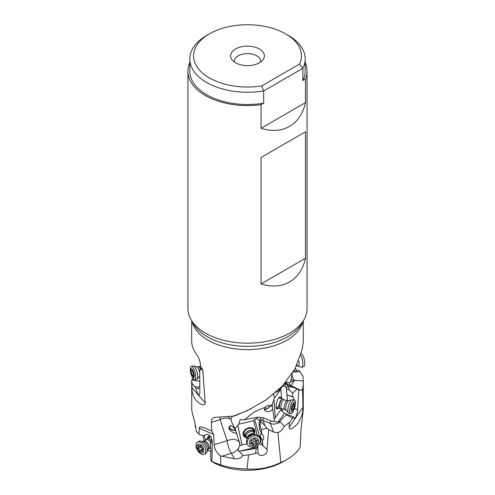 <?xml version="1.0" encoding="UTF-8"?>
<svg xmlns="http://www.w3.org/2000/svg" width="495" height="495" viewBox="0 0 495 495"><rect width="100%" height="100%" fill="white"/><g stroke="black" fill="none" stroke-linecap="round" stroke-linejoin="round"><path stroke-width="0.74" d="M228.189 416.505A9.38 7.264 -83.4 0 1 229.884 418.714A9.38 5.649 -18.3 0 0 220.139 419.655L211.346 422.377L211.613 420.125L212.603 418.442L214.286 417.384L233.25 416.165L247.345 410.609L266.001 399.979L282.565 385.815L295.063 368.726L302.129 349.643L303.268 342.373A55.811 32.224 0 0 0 303.311 341.061L303.311 320.822M293.671 371.163L298.974 370.489L302.965 376.138L303.305 380.983C303.324 384.473 303.082 387.269 302.581 389.373L302.903 407.286C302.278 407.991 304.734 411.933 297.712 423.578C289.315 432.426 289.08 427.829 289.117 427.327L289.457 422.495L284.415 426.139C282.979 429.27 280.813 431.454 277.93 432.692L280.832 462.534A55.811 32.224 0 0 0 286.964 459.478A55.811 32.224 0 0 0 300.143 447.393L301.096 428.453L303.262 409.971L303.311 380.37M257.759 445.116L258.081 446.298L257.784 447.752L256.249 448.414L238.937 451.304C238.169 450.803 238.076 449.751 238.658 448.142C236.969 450.704 234.556 452.418 231.406 453.29A9.417 2.605 72.8 0 1 227.224 440.68A9.417 2.605 72.8 0 1 227.217 440.655L214.211 444.683L213.605 434.437L199.182 428.206C199.535 427.395 198.464 425.094 208.036 429.357L211.786 431.034L211.346 422.377M233.25 416.165L234.389 416.048L251.083 408.802M295.484 367.946L296.555 370.805M300.038 371.665L293.071 372.153M291.951 375.018L293.82 380.21L303.305 380.983M294.779 380.018A8.254 1.931 -64.3 0 1 290.243 385.271L300.762 390.326L302.581 389.373M300.762 390.326L298.714 389.683L297.582 411.147L295.892 417.149L294.141 418.504L293.591 416.883L289.457 422.495M292.514 418.052L286.271 414.785L279.44 421.678L280.232 421.938L284.415 426.139M280.232 421.938A8.254 5.34 -20.7 0 1 270.4 423.528L273.63 432.086L277.93 432.692M273.63 432.086L268.692 429.66L266.984 449.361L267.312 450.487C266.836 453.921 265.988 453.191 265.295 454.218L263.037 455.301L260.692 455.4C259.85 454.775 259.163 455.901 258.112 452.857L248.552 454.973L247.054 468.914C258.328 469.934 269.589 467.812 280.832 462.534M247.054 468.914A55.811 32.224 180 0 1 220.881 465.015L211.303 461.352L210.796 459.174L211.346 461.377L213.791 462.751A50.187 28.976 0 0 0 282.985 461.773L286.964 459.478M211.934 461.649L212.225 443.693L211.934 442.524L211.538 443.044L210.27 441.973L210.437 446.329C211.043 449.732 211.118 452.102 210.653 453.445L210.796 459.174M210.944 451.836L207.733 449.986M205.301 440.272L204.404 435.291M210.307 436.213A6.194 3.533 -120.7 0 0 210.097 436.175A6.194 3.533 -120.7 0 0 208.562 436.442A6.194 3.533 -120.7 0 0 207.386 438.446M202.981 435.829L204.02 441.033M195.785 427.315L194.857 425.991M260.543 62.079A13.13 7.58 0 0 0 260.63 61.194A13.13 7.58 0 0 0 252.524 54.19A13.13 7.58 0 0 0 238.213 55.836A13.13 7.58 0 0 0 234.37 61.194A13.13 7.58 0 0 0 234.457 62.079M279.576 388.866L278.524 391.031L285.565 382.87L286.976 385.228A3.75 0.879 -64.3 0 1 287.849 384.646L290.243 385.271A1.875 1.819 -75.4 0 1 289.396 382.784L287.001 382.159A5.631 1.318 115.7 0 0 285.683 383.043M292.223 373.49L290.596 382.029L292.91 381.144L293.82 380.21M275.795 392.356L278.524 391.031M281.704 408.573L274.119 419.24L272.788 409.26C270.146 411.976 267.473 412.44 264.763 410.646L264.429 408.932L265.902 406.977C266.756 405.764 267.906 405.343 269.36 405.727L272.182 404.712L274.434 397.992L273.432 394.496L273.747 394.107M265.902 406.977C253.756 411.927 255.216 410.85 244.672 419.729L257.938 417.087L260.401 417.582L260.809 418.646M229.884 418.714L230.992 419.859C231.406 421.653 232.774 424.568 235.088 428.608L238.819 424.159L240.125 419.748L244.672 419.729M230.992 419.859C231.406 417.706 231.994 416.481 232.755 416.196L232.86 416.171M285.337 382.889A2.815 1.386 -62.9 0 1 285.528 383.749A2.815 1.386 -62.9 0 1 284.724 386.18L286.512 387.189L287.911 386.911L288.43 386.366L286.976 385.228M288.43 386.366L293.999 387.604L298.714 389.683M297.179 389.051L292.539 393.123L292.879 396.699L294.63 400.313M294.346 408.746L294.729 408.938L294.315 408.814M297.47 410.138L296.517 409.173L294.729 408.938M281.42 409.179L281.247 410.411L284.483 413.282L293.591 416.883M283.307 409.031A4.69 2.302 -62.6 0 1 281.395 410.875M286.215 413.746L286.271 414.785M274.119 419.24L274.249 421.4L278.11 422.043L279.44 421.678M270.313 405.733A4.313 1.782 -38.2 0 1 264.361 409.656M272.788 409.26L272.182 404.712M269.36 405.727L272.417 406.5M275.263 417.786L274.013 399.663M281.667 398.562L280.733 388.328M274.434 397.992L280.851 389.157M281.012 398.376A6.194 1.98 105.8 0 0 280.226 396.984A6.194 1.98 105.8 0 0 276.074 405.182A6.194 1.98 105.8 0 0 276.847 408.895A6.194 1.98 105.8 0 0 278.246 408.121M284.724 386.18L282.639 386.001M288.437 386.403L289.247 389.819L286.426 389.021L285.801 386.774M286.184 387.492L286.512 387.189M289.247 389.819L292.539 393.123M286.426 389.021L287.001 395.029L292.879 396.699M293.021 396.916L287.001 395.029M287.013 395.214L287.527 400.733M280.096 396.959A6.194 1.98 -74.2 0 1 280.758 398.302M277.992 408.047A6.194 1.98 -74.2 0 1 276.724 408.845M275.993 406.742A5.631 1.801 105.8 0 0 277.652 407.954M280.418 398.209A5.631 1.801 105.8 0 0 278.369 398.364M277.918 399.137A5.068 1.621 -74.2 0 1 279.477 397.937L282.657 398.84A5.068 1.621 -74.2 0 1 282.93 399.019A5.068 1.621 -74.2 0 1 282.998 399.1M280.108 400.975A5.068 1.621 -74.2 0 1 276.711 407.682A5.068 1.621 -74.2 0 1 276.012 405.851M264.38 409.155A3.75 1.553 141.8 0 0 265.252 409.26A3.75 1.553 141.8 0 0 269.973 405.708M274.249 421.4A6.379 4.127 -20.7 0 1 271.105 420.998L263.668 417.867A1.875 1.182 -67.2 0 0 262.969 420.391L264.856 425.403L266.861 428.169L268.692 429.66M266.861 428.169L261.261 429.629L261.682 433.54L263.105 435.359C264.07 437.277 263.854 438.954 262.461 440.389L262.87 445.884L266.984 449.361M260.061 438.353L260.45 438.007M257.784 447.752L258.112 452.857M262.115 444.504A4.69 3.7 -5.1 0 1 258.947 443.885M256.249 448.414L255.593 453.111M239.153 451.372L243.033 455.437C241.028 458.042 238.132 459.162 234.345 458.797L220.461 455.926L220.881 465.015M248.552 454.973L243.033 455.437M214.211 444.702C214.459 449.076 216.538 452.814 220.461 455.926M199.182 428.206L199.002 434.202L202.678 435.792A4.69 2.679 -120.7 0 1 203.389 435.934L205.821 434.61C208.506 433.7 210.554 435.495 211.965 439.993L212.225 443.693M211.879 441.49L211.934 442.524M211.947 439.82L210.27 441.973M211.928 439.727L211.21 440.284M200.054 369.938L199.708 370.254L199.856 392.82L199.169 395.103L197.74 393.871L196.026 388.334L192.035 383.328L191.689 380.364L191.757 409.452C191.788 413.969 196.039 423.169 196.014 431.077L199.002 434.202M191.689 320.822L191.689 341.061A55.811 32.224 0 0 0 194.325 350.844A55.811 32.224 0 0 0 196.187 353.733C198.829 357.334 200.327 361.647 200.673 366.671C202.282 368.886 202.999 370.229 202.82 370.699L200.97 368.571L200.673 366.671M205.19 402.887C205.796 403.574 203.841 408.165 195.674 399.954C190.389 390.926 192.592 388.903 191.98 387.653L205.19 402.887L202.82 370.699M192.035 383.328L191.98 387.653M191.689 380.364L191.695 379.943L199.689 381.348M192.871 378.254L192.103 380.024M200.883 368.849L200.252 369.777M200.883 369.289L199.788 370.012L200.97 368.571M194.962 386.706L199.683 386.923M200.673 365.923L197.882 367.005M199.677 388.235L196.026 388.334M305.186 62.642A59.561 34.39 180 0 1 307.061 71.206L307.061 308.787A59.561 34.39 180 0 1 303.732 320.123A59.561 34.39 180 0 1 205.382 333.104A59.561 34.39 180 0 1 191.268 320.123A59.561 34.39 180 0 1 187.939 308.787L187.939 71.206A59.561 34.39 180 0 1 189.814 62.642M307.061 71.206A59.561 34.39 180 0 1 305.502 79.033L305.502 102.62C300.613 124.808 282.713 135.147 261.051 128.285L261.051 104.692A59.561 34.39 180 0 1 205.382 95.523A59.561 34.39 180 0 1 187.939 71.206M261.051 283.913L261.051 157.466L305.502 131.806L305.502 258.254C300.613 280.436 282.713 290.775 261.051 283.913L305.502 258.254M305.502 102.62L261.051 128.285M305.502 79.033L302.872 80.549L302.872 68.298L263.68 90.919L263.68 103.177L261.051 104.692M302.872 80.549A57.686 33.307 0 0 0 305.186 71.206L305.186 58.955A57.686 33.307 180 0 1 302.872 68.298L299.524 64.102L261.719 85.926A53.936 31.142 180 0 1 200.859 71.528A53.936 31.142 180 0 1 209.36 33.87L209.36 33.87A53.936 31.142 180 0 1 285.64 33.87A53.936 31.142 180 0 1 299.524 64.102M261.719 85.926L263.68 90.919A57.686 33.307 180 0 1 206.706 82.504A57.686 33.307 180 0 1 189.814 58.955L189.814 71.206A57.686 33.307 0 0 0 206.706 94.755A57.686 33.307 0 0 0 263.68 103.177M189.814 58.955A57.686 33.307 180 0 1 206.706 35.405L209.36 33.87M285.64 33.87L288.294 35.405A57.686 33.307 180 0 1 305.186 58.955M259.442 62.785A16.886 9.745 0 0 0 262.913 59.87A16.886 9.745 0 0 0 257.072 47.86A16.886 9.745 0 0 0 235.558 48.999A16.886 9.745 0 0 0 232.087 59.87A16.886 9.745 0 0 0 259.442 62.785M305.502 131.806L261.051 157.466M213.605 434.437L211.786 431.034M235.088 428.608L239.858 443.768L239.698 445.667L238.658 448.142M227.217 440.655C231.115 439.152 234.475 439.04 237.297 440.327L239.574 442.326M236.332 433.515L232.588 432.191L230.02 430.52L228.857 428.293L229.241 426.715C230.435 424.945 232.279 425.681 234.76 428.93C236.455 432.345 236.981 433.874 236.332 433.515L236.542 433.385M239.698 445.667L239.599 442.351M239.778 445.568L242.036 444.986L237.903 425.483M247.085 443.823L242.036 444.986M257.227 435.198L253.644 420.744L254.659 419.451L260.079 438.341M238.819 424.159L253.644 420.744M254.64 432.884A6.194 4.709 151.4 0 0 254.387 429.771A6.194 4.709 151.4 0 0 250.124 427.649A6.194 4.709 151.4 0 0 244.412 430.477A6.194 4.709 151.4 0 0 243.515 435.693A6.194 4.709 151.4 0 0 245.99 437.592M256.521 418.516L254.659 419.451L256.521 418.516L257.388 418.801A2.815 0.631 77 0 1 257.122 417.248M260.785 418.436A2.815 2.228 -5.1 0 1 259.627 420.274L259.683 421.759L260.772 421.74L260.815 418.751M257.388 418.801L259.689 420.434M260.772 421.74L259.962 425.156L261.261 429.629M264.856 425.403L260.785 421.703M259.962 425.156L259.003 423.392L259.627 429.71L261.632 433.385M261.15 432.562L260.351 436.986L260.846 442.165L262.87 445.884M259.003 423.392L259.665 421.158M245.811 437.407A6.194 4.709 -28.6 0 1 243.472 435.612M254.343 429.691A6.194 4.709 -28.6 0 1 254.579 432.63M254.201 431.789A5.631 4.282 151.4 0 0 254.213 431.566A5.631 4.282 151.4 0 0 248.911 428.064A5.631 4.282 151.4 0 0 243.515 433.583A5.631 4.282 151.4 0 0 245.31 436.633M246.683 438.1A5.068 3.849 -28.6 0 1 245.433 436.868L244.351 434.882A5.068 3.849 -28.6 0 1 243.986 433.366A5.068 3.849 -28.6 0 1 244.085 432.574A5.068 3.849 -28.6 0 1 248.342 428.515A5.068 3.849 -28.6 0 1 253.248 430.031L254.331 432.024A5.068 3.849 -28.6 0 1 254.69 433.738M235.428 430.192A4.313 2.388 11.1 0 1 231.128 429.641A4.313 2.388 11.1 0 1 228.975 427.235M230.917 425.867A3.75 2.079 -168.9 0 0 229.55 427.098A3.75 2.079 -168.9 0 0 229.699 427.971A3.75 2.079 -168.9 0 0 235.267 429.852M207.584 438.329A6.194 3.533 59.3 0 1 208.661 436.386M210.592 436.59A5.631 3.211 -120.7 0 0 208.129 438.007M210.87 437.011A5.068 2.89 -120.7 0 0 209.478 437.209L207.015 438.669A5.068 2.89 59.3 0 1 208.271 438.446A5.068 2.89 59.3 0 1 211.198 440.309M207.968 449.392L208.265 449.12A4.56 2.605 59.3 0 0 208.618 444.727A4.56 2.605 59.3 0 0 204.744 441.076A4.56 2.605 59.3 0 0 203.612 441.274L206.211 439.702A5.068 2.89 59.3 0 1 206.236 439.628A5.068 2.89 59.3 0 1 207.015 438.669M198.773 441.379A6.942 3.966 59.3 0 1 200.438 441.07A6.942 3.966 59.3 0 1 200.5 441.076A6.942 3.966 59.3 0 1 205.747 445.364A6.942 3.966 59.3 0 1 206.929 452.003A6.942 3.966 59.3 0 1 205.858 453.315L204.398 454.181A6.942 3.966 59.3 0 1 202.678 454.484A6.942 3.966 -120.7 0 1 196.775 448.928A6.942 3.966 -120.7 0 1 197.319 442.239L198.773 441.379M197.319 442.239A6.942 3.966 -120.7 0 1 199.04 441.936A6.942 3.966 59.3 0 1 205.425 448.835A6.942 3.966 59.3 0 1 204.398 454.181M199.052 444.114A4.882 2.784 59.3 0 1 203.538 448.965A4.882 2.784 59.3 0 1 201.607 452.937A4.882 2.784 59.3 0 1 197.115 448.086A4.882 2.784 59.3 0 1 199.052 444.114M202.257 451.749A0.693 0.396 -120.7 0 0 202.467 451.019A1.516 0.866 59.3 0 1 202.548 449.485A1.516 0.866 59.3 0 1 202.684 449.429A0.693 0.396 -120.7 0 0 202.337 448.216A1.516 0.866 59.3 0 1 201.137 446.434A0.693 0.396 -120.7 0 0 200.197 445.723A1.516 0.866 59.3 0 1 199.98 445.964A1.516 0.866 59.3 0 1 199.603 446.032A1.516 0.866 59.3 0 1 198.78 445.531A0.693 0.396 -120.7 0 0 198.186 446.032A1.516 0.866 59.3 0 1 198.105 447.567A1.516 0.866 59.3 0 1 197.969 447.622A0.693 0.396 -120.7 0 0 198.322 448.835A1.516 0.866 59.3 0 1 199.516 450.617A0.693 0.396 -120.7 0 0 200.456 451.329A1.516 0.866 59.3 0 1 200.673 451.087A1.516 0.866 59.3 0 1 201.88 451.52A0.693 0.396 -120.7 0 0 202.257 451.749M203.136 449.726L202.641 448.47M201.403 447.004L200.716 446.453L201.05 445.791M245.433 436.868A5.068 3.849 -28.6 0 1 248.354 430.904A5.068 3.849 -28.6 0 1 254.331 432.024M250.996 435.476A6.942 5.278 -28.6 0 1 255.878 434.752A6.942 5.278 -28.6 0 1 259.188 437.011L259.826 438.193A6.942 5.278 151.4 0 0 251.639 436.658A6.942 5.278 -28.6 0 0 247.475 444.498A6.942 5.278 -28.6 0 0 247.636 444.832L246.993 443.65A6.942 5.278 -28.6 0 1 246.887 439.647A6.942 5.278 -28.6 0 1 250.996 435.476M259.826 438.193A6.942 5.278 151.4 0 1 255.822 446.366A6.942 5.278 -28.6 0 1 247.636 444.832M255.432 445.351A4.882 3.713 -28.6 0 1 249.567 444.04A4.882 3.713 -28.6 0 1 252.493 438.527A4.882 3.713 -28.6 0 1 258.359 439.838A4.882 3.713 -28.6 0 1 255.432 445.351M251.516 440.228A0.693 0.526 151.4 0 0 251.175 441.125A1.516 1.151 -28.6 0 1 251.312 441.311A1.516 1.151 -28.6 0 1 250.767 442.895A0.693 0.526 151.4 0 0 251.175 443.836A1.516 1.151 -28.6 0 1 252.605 444.3A1.516 1.151 -28.6 0 1 252.71 444.677A0.693 0.526 151.4 0 0 253.96 444.646A1.516 1.151 -28.6 0 1 254.795 443.867A1.516 1.151 -28.6 0 1 255.903 443.718A0.693 0.526 151.4 0 0 256.75 442.747A1.516 1.151 -28.6 0 1 256.614 442.561A1.516 1.151 -28.6 0 1 257.159 440.977A0.693 0.526 151.4 0 0 256.75 440.043A1.516 1.151 -28.6 0 1 255.327 439.572A1.516 1.151 -28.6 0 1 255.216 439.201A0.693 0.526 151.4 0 0 253.966 439.232A1.516 1.151 -28.6 0 1 252.023 440.16A0.693 0.526 151.4 0 0 251.516 440.228M255.104 439.17L256.614 442.561M255.389 440.259C255.68 441.014 255.401 441.342 254.548 441.224L253.353 441.218L252.32 442.598L251.72 442.691M280.312 408.548A5.068 1.621 -74.2 0 1 280.219 408.579A5.068 1.621 -74.2 0 1 279.892 408.585A5.068 1.621 -74.2 0 1 279.242 405.659A5.068 1.621 -74.2 0 1 280.714 400.703A5.068 1.621 -74.2 0 1 282.657 398.84M289.909 402.262A6.942 2.215 -74.2 0 1 292.124 399.719A6.942 2.215 -74.2 0 1 292.576 399.706L294.457 400.238A6.942 2.215 105.8 0 0 291.79 402.794A6.942 2.215 -74.2 0 0 289.81 412.205A6.942 2.215 -74.2 0 0 290.664 413.597L288.783 413.059A6.942 2.215 -74.2 0 1 288.406 412.818A6.942 2.215 -74.2 0 1 289.909 402.262M294.129 409.278A4.882 1.559 -74.2 0 1 293.783 410.015A4.882 1.559 -74.2 0 1 291.314 410.825A4.882 1.559 -74.2 0 1 292.706 404.211A4.882 1.559 -74.2 0 1 294.711 402.478A4.882 1.559 -74.2 0 1 295.138 405.739A4.882 1.559 -74.2 0 1 294.129 409.278L293.82 409.996A6.942 2.215 105.8 0 1 293.325 411.042A6.942 2.215 -74.2 0 1 290.664 413.597M292.242 406.277L292.075 407.311A1.516 0.483 -74.2 0 1 291.858 409.241L292.007 410.039A1.516 0.483 -74.2 0 1 292.427 409.742A1.516 0.483 -74.2 0 1 292.638 410.324L293.17 409.841A1.516 0.483 -74.2 0 1 293.547 408.752A1.516 0.483 -74.2 0 1 294.024 408.202L294.414 406.915A1.516 0.483 -74.2 0 1 294.63 404.984L294.482 404.186A1.516 0.483 -74.2 0 1 294.061 404.483A1.516 0.483 -74.2 0 1 293.851 403.895L293.318 404.384A1.516 0.483 -74.2 0 1 292.465 406.024L292.242 406.277M295.138 405.739L295.249 404.96A6.942 2.215 105.8 0 0 294.457 400.238M298.782 360.849A5.061 1.72 -102.8 0 1 297.829 366.04L301.09 367.185A6.942 2.364 -102.8 0 0 301.603 367.222A6.942 2.364 -102.8 0 0 302.822 363.182A6.942 2.364 -102.8 0 0 301.133 356.252A6.942 2.364 -102.8 0 0 300.688 355.416M301.603 367.222L303.497 366.795A6.942 2.364 -102.8 0 0 304.518 365.36A6.942 2.364 -102.8 0 0 304.425 360.267A6.942 2.364 -102.8 0 0 304.079 358.745A6.942 2.364 -102.8 0 0 303.02 355.825A6.942 2.364 77.2 0 0 301.245 353.442M304.425 360.267L304.382 360.044A4.882 1.658 -102.8 0 0 304.14 358.968L304.079 358.745M193.867 366.083A6.942 2.147 74.7 0 1 197.128 372.512A6.942 2.147 74.7 0 1 197.121 379.065A6.942 2.147 74.7 0 1 196.763 379.288L194.869 379.807A6.942 2.147 -105.3 0 0 195.383 373.663A6.942 2.147 -105.3 0 0 191.98 366.603A6.942 2.147 74.7 0 0 191.2 366.424L193.093 365.904A6.942 2.147 74.7 0 1 193.514 365.916A6.942 2.147 74.7 0 1 193.867 366.083M194.869 379.807A6.942 2.147 -105.3 0 1 194.096 379.628A6.942 2.147 74.7 0 1 192.017 376.633L191.633 375.779A4.882 1.51 74.7 0 1 190.55 372.147A4.882 1.51 74.7 0 1 190.47 371.541A4.882 1.51 74.7 0 1 191.602 368.726A4.882 1.51 74.7 0 1 194.145 374.461A4.882 1.51 74.7 0 1 193.093 377.883A4.882 1.51 74.7 0 1 191.633 375.779M190.47 371.541L190.365 370.607A6.942 2.147 74.7 0 1 191.2 366.424M191.249 369.728L191.138 370.39A1.516 0.47 74.7 0 1 191.058 371.881A1.516 0.47 74.7 0 1 191.027 371.887L191.231 373.15A1.516 0.47 74.7 0 1 191.912 375.154L192.444 376.058A1.516 0.47 74.7 0 1 192.598 375.854A1.516 0.47 74.7 0 1 192.772 375.891A1.516 0.47 74.7 0 1 193.236 376.571L193.526 376.899L193.564 376.219A1.516 0.47 74.7 0 1 193.638 374.727A1.516 0.47 74.7 0 1 193.675 374.721L193.465 373.459A1.516 0.47 74.7 0 1 192.784 371.454L192.258 370.545A1.516 0.47 74.7 0 1 192.097 370.755A1.516 0.47 74.7 0 1 191.46 370.037L191.249 369.728M302.829 321.62A55.811 32.224 180 0 1 265.425 347.911A55.811 32.224 180 0 1 208.036 340.176A55.811 32.224 180 0 1 192.171 321.62M289.117 427.327L302.903 407.286M290.627 382.066A6.379 1.491 -64.3 0 1 289.396 382.784M287.001 382.159A1.875 1.819 -75.4 0 0 287.849 384.646L293.999 387.604M278.11 422.043L284.483 413.282M271.105 420.998A1.875 1.182 -67.2 0 0 270.4 423.528L262.969 420.391A3.75 2.425 159.3 0 0 260.797 420.199M263.668 417.867A5.631 3.644 159.3 0 0 260.401 417.582M285.528 383.749A2.815 1.751 0.3 0 0 284.718 383.458M287.385 400.709L286.339 388.278M288.665 387.127L287.911 386.911M221.618 456.316L231.406 453.29L234.345 458.797M211.953 442.295L211.538 443.044M303.732 320.123L301.189 324.336A56.869 32.831 0 0 1 207.287 336.724A56.869 32.831 180 0 1 193.811 324.336L191.268 320.123M220.12 416.969A9.38 2.599 72.8 0 0 220.139 419.655L227.112 440.699M262.461 440.389L260.413 436.633M262.356 440.668L260.351 436.986M260.655 422.495L260.395 422.018M238.937 451.304L258.037 446.911M239.858 443.768A9.417 5.903 -3.8 0 0 239.568 443.297M292.91 381.144L291.27 378.793M206.236 439.628L206.198 439.721A4.962 2.834 59.3 0 1 208.172 438.62A4.962 2.834 -120.7 0 1 211.087 440.5M206.087 439.808A4.56 2.605 59.3 0 1 207.219 439.61A4.56 2.605 -120.7 0 1 210.319 441.887M203.204 441.398A5.061 2.89 59.3 0 1 203.247 441.404A5.061 2.89 59.3 0 1 203.29 441.41A5.061 2.89 59.3 0 1 207.114 444.535A5.061 2.89 59.3 0 1 207.974 449.38L206.929 452.003M202.517 451.143L201.88 451.52M202.603 448.786L199.516 450.617M201.304 447.065L198.322 448.835M198.872 445.624L198.186 446.032M201.131 446.397A7.673 2.599 -16.2 0 0 200.716 446.453M246.646 438.038A4.962 3.774 151.4 0 1 248.44 431.083A4.962 3.774 -28.6 0 1 254.653 433.676M247.16 438.972L246.405 437.586A4.56 3.465 151.4 0 1 249.028 432.215A4.56 3.465 -28.6 0 1 254.411 433.224L255.166 434.616M247.215 438.83A4.56 3.465 -28.6 0 1 250.117 434.214A4.56 3.465 -28.6 0 1 255.012 434.585M246.887 439.647L247.556 437.976A5.061 3.849 -28.6 0 1 250.55 434.938A5.061 3.849 -28.6 0 1 254.108 434.406L255.878 434.752M255.049 438.892L255.216 439.201M256.658 440.061L257.159 440.977M254.548 441.224L255.903 443.718M252.605 442.153L253.96 444.646M250.699 442.957L251.175 443.836M287.242 400.672L288.764 400.678A5.061 1.615 -74.2 0 0 287.149 402.534A5.061 1.615 -74.2 0 0 286.054 410.231L284.755 409.439A4.56 1.454 -74.2 0 1 284.173 406.81A4.56 1.454 -74.2 0 1 285.497 402.348A4.56 1.454 -74.2 0 1 287.242 400.672L284.05 399.762A4.56 1.454 -74.2 0 0 282.305 401.439A4.56 1.454 105.8 0 0 280.981 405.9A4.56 1.454 105.8 0 0 281.562 408.536L280.405 408.524A4.962 1.584 105.8 0 1 279.415 406.086A4.962 1.584 105.8 0 1 280.888 400.814A4.962 1.584 -74.2 0 1 283.06 399.162L282.93 399.019M293.535 403.809L293.851 403.895M293.269 404.594L294.63 404.984M292.236 406.296L294.414 406.915M292.161 407.67L294.024 408.202M291.784 409.445L293.17 409.841M296.536 365.898A4.56 1.553 -102.8 0 0 297.105 364.716M199.708 372.574A5.061 1.565 74.7 0 0 197.14 367.03A5.061 1.565 74.7 0 0 196.886 366.906L198.433 366.906A4.56 1.411 74.7 0 1 198.94 367.03A4.56 1.411 74.7 0 1 200.475 369.388M199.702 376.2A5.061 1.565 74.7 0 1 199.516 376.497L197.121 379.065M191.577 370.272L191.138 370.39M193.607 376.466L193.236 376.571M193.749 374.647L191.912 375.154M193.044 372.648L191.231 373.15M259.665 429.833L261.688 433.552M208.265 449.12L210.666 447.69M203.612 441.274L203.228 441.404M203.247 441.404L200.438 441.07M202.251 450.153L200.673 451.087M200.914 445.896L198.105 447.567M200.58 445.611L199.98 445.964M251.07 440.859L251.312 441.311M254.913 438.824L255.327 439.572M251.38 442.06L252.605 444.3M279.892 408.585L276.711 407.682M284.05 399.762L283.06 399.162M284.755 409.439L281.562 408.536M288.764 400.678L292.124 399.719M286.054 410.231L288.406 412.818M293.343 404.279L294.061 404.483M291.759 409.557L292.427 409.742M297.829 366.04L296.369 365.966M198.433 366.906L200.679 366.294M196.886 366.906L193.514 365.916M192.543 370.631L192.097 370.755M193.452 375.618L192.598 375.854"/></g></svg>
